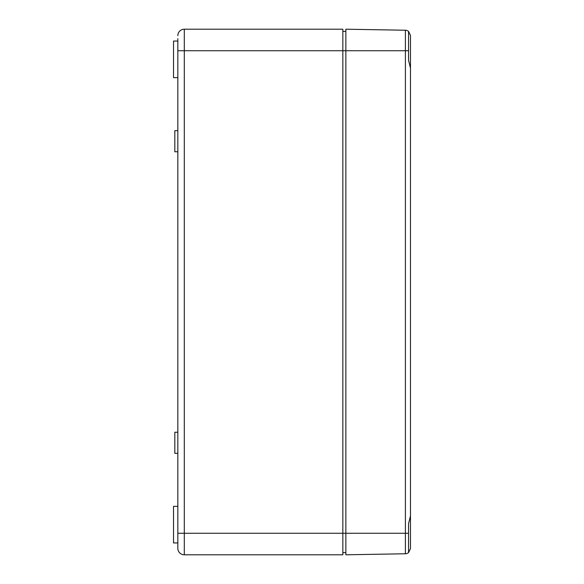 <?xml version="1.0" encoding="UTF-8"?>
<svg xmlns="http://www.w3.org/2000/svg" width="584" height="584" viewBox="0 0 584 584"><rect width="100%" height="100%" fill="white"/><g stroke="black" fill="none" stroke-linecap="round" stroke-linejoin="round"><path stroke-width="0.88" d="M184.296 554.8L342.837 554.8L342.837 533.258L184.296 533.258L184.296 50.742L177.835 50.742L177.835 38.705L177.835 548.339A6.46 6.46 0 0 0 184.296 554.8L184.296 533.258L177.835 533.258M410.479 119.048L410.479 35.405L408.537 31.375A5.168 5.168 0 0 0 405.398 30.237L345.852 29.2L345.852 50.742L184.296 50.742L184.296 29.2A6.46 6.46 0 0 0 177.835 35.66A6.46 6.46 0 0 1 184.296 29.2L342.837 29.2L342.837 533.258L345.852 533.258L345.852 554.8L405.398 553.763A5.168 5.168 0 0 0 408.537 552.625L410.479 548.595L410.479 464.952M177.835 38.705L177.835 50.742M177.835 545.295L177.835 548.339M177.835 432.233L174.82 432.233L174.82 453.345L177.835 453.345M177.835 130.655L174.82 130.655L174.82 151.767L177.835 151.767M342.837 31.354L345.852 31.354M342.837 552.646L345.852 552.646M177.835 41.048L173.521 41.048L173.521 77.665L177.835 77.665M177.835 506.335L173.521 506.335L173.521 542.952L177.835 542.952M408.537 50.742L408.537 60.349L410.479 68.058L410.479 515.942L408.537 523.651L408.537 552.625A5.168 5.168 0 0 1 405.398 553.763L405.398 30.237A5.168 5.168 0 0 1 408.537 31.375L408.537 50.742L345.852 50.742L345.852 533.258L408.537 533.258"/></g></svg>
